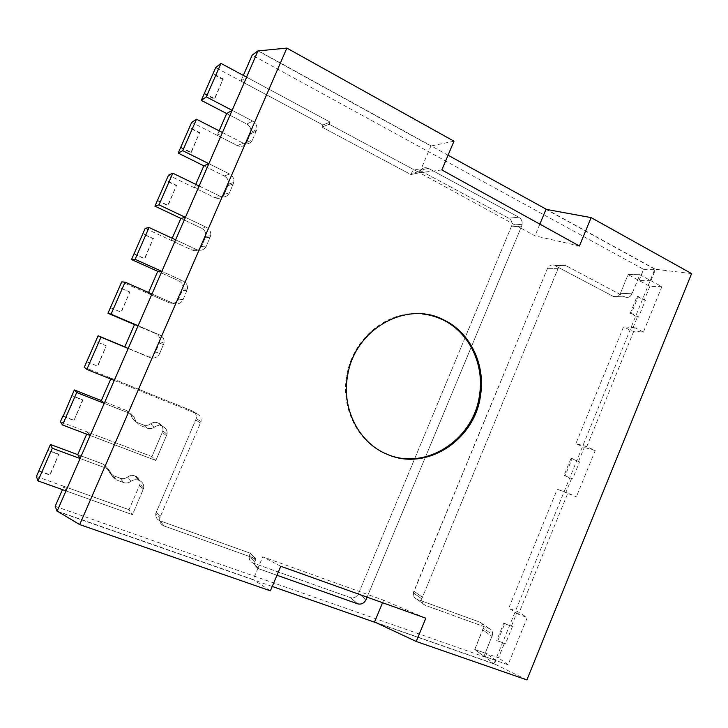 <?xml version="1.0" encoding="UTF-8"?>
<svg xmlns="http://www.w3.org/2000/svg" width="728" height="728" viewBox="0 0 728 728"><rect width="100%" height="100%" fill="white"/><g stroke="black" fill="none" stroke-linecap="round" stroke-linejoin="round"><path stroke-width="0.55" stroke-dasharray="3.64 2.73" d="M422.258 313.932C388.415 309.527 352.671 338.001 346.774 375.557C340.577 408.426 358.14 442.497 385.976 453.79M80.098 458.531L106.443 468.304L103.494 464.218L77.723 454.636L103.494 464.218L107.489 467.986L103.494 464.218L106.443 468.304L110.52 472.144L112.176 476.048L116.225 479.861L123.523 482.546C126.172 483.419 128.656 483.019 130.976 481.345L127.546 477.031C125.271 478.669 122.841 479.06 120.247 478.205L113.086 475.566L109.109 471.817L107.489 467.986L109.109 471.817L113.086 475.566L120.247 478.205C122.841 479.06 125.271 478.669 127.546 477.031C129.821 475.402 132.241 475.011 134.817 475.866C132.241 475.011 129.821 475.402 127.546 477.031L130.976 481.345C133.615 479.479 136.354 479.197 139.175 480.498C136.354 479.197 133.615 479.479 130.976 481.345C128.656 483.019 126.172 483.419 123.523 482.546L120.247 478.205L123.523 482.546L116.225 479.861L113.086 475.566L116.225 479.861L112.176 476.048L109.109 471.817L112.176 476.048L110.52 472.144L106.443 468.304L80.098 458.531M36.4 476.467L129.002 509.7L132.451 514.669L65.966 490.9L132.451 514.669L143.662 488.315C144.135 484.584 142.652 481.963 139.203 480.453C142.652 481.963 144.135 484.584 143.662 488.315L139.994 483.883C140.458 480.271 139.039 477.714 135.717 476.203L134.817 475.866L135.717 476.203C139.039 477.714 140.458 480.271 139.994 483.883L139.539 485.33L139.994 483.883L143.662 488.315L132.451 514.669L129.002 509.7L139.539 485.33L129.002 509.7L63.882 486.331L62.444 489.635M66.03 490.927L63.882 486.331M114.251 380.453L196.86 413.777C200.1 415.351 201.501 417.954 201.046 421.576L160.242 516.835L201.046 421.576C201.501 417.954 200.1 415.351 196.86 413.777L114.251 380.453L111.12 378.16L110.738 379.033M374.565 621.958L494.012 663.681L650.268 280.371L650.905 280.717L639.029 280.517L628.091 274.593L620.429 293.329C618.745 296.587 616.398 297.634 613.376 296.451L554.8 265.52C551.615 264.264 549.149 265.311 547.383 268.659L413.413 592.874C413.122 595.941 414.259 598.043 416.807 599.18L480.007 622.212C482.382 623.268 483.447 625.261 483.201 628.191L474.747 649.449L486.686 653.653L496.087 660.551L483.984 656.301L474.747 649.449L498.507 657.821L504.413 643.315L496.687 640.531L505.369 643.971L512.457 626.553L504.75 623.723L497.624 641.186M691.6 273.601L654.827 269.196L650.268 280.371L639.821 274.693L632.04 293.757C630.33 297.07 627.955 298.134 624.888 296.933L613.376 296.451L554.8 265.52L565.556 265.447L554.8 265.52C551.615 264.264 549.149 265.311 547.383 268.659L413.877 591.191L422.249 597.16L413.877 591.191L413.413 592.874C413.122 595.941 414.259 598.043 416.807 599.18L480.007 622.212C482.382 623.268 483.447 625.261 483.201 628.191L492.574 634.652C492.829 631.677 491.746 629.647 489.343 628.573L425.216 605.287C422.631 604.14 421.485 602.001 421.776 598.871L558.03 268.641C559.823 265.238 562.325 264.173 565.556 265.447L624.888 296.933L565.556 265.447C562.325 264.173 559.823 265.238 558.03 268.641L421.776 598.871C421.485 602.001 422.631 604.14 425.216 605.287L489.343 628.573C491.746 629.647 492.829 631.677 492.574 634.652L483.201 628.191L482.737 629.929L492.101 636.418L482.737 629.929L474.747 649.449L483.984 656.301L492.574 634.652L483.984 656.301L508.071 664.755L527.263 617.562L517.39 611.475L508.717 608.226L557.275 489.216L576.385 496.824L567.831 493.12L518.472 614.277L527.263 617.562M661.87 286.677L649.867 286.386L628.091 274.593L639.821 274.693L628.091 274.593L620.429 293.329C618.745 296.587 616.398 297.634 613.376 296.451L624.888 296.933C627.955 298.134 630.33 297.07 632.04 293.757L620.429 293.329L632.04 293.757L639.821 274.693L661.87 286.677L643.397 332.095L631.686 331.012L623.559 326.808L575.903 443.589L584.256 447.401L578.469 461.588L571.061 458.258L564.082 475.366L571.525 478.642L565.72 492.874M222.45 132.532L243.116 143.116L237.455 145.655L217.172 135.308L222.45 132.532L243.116 143.116C247.247 144.745 250.386 143.662 252.507 139.858L246.683 142.461C244.59 146.182 241.514 147.247 237.455 145.655C241.514 147.247 244.59 146.182 246.683 142.461L250.423 133.843L246.683 142.461L252.507 139.858L256.793 129.557C257.257 125.862 255.892 123.041 252.698 121.085L246.856 124.069C249.995 125.98 251.333 128.747 250.878 132.369L250.423 133.843L250.878 132.369C251.333 128.747 249.995 125.98 246.856 124.069L226.663 113.568L246.856 124.069L252.698 121.085L232.132 110.347L252.698 121.085C255.892 123.041 257.257 125.862 256.793 129.557L250.878 132.369L256.793 129.557L252.507 139.858C250.386 143.662 247.247 144.745 243.116 143.116L237.455 145.655L191.701 122.313M219.128 130.822L217.172 135.308M199.108 186.013L220.02 196.214L214.815 197.688L194.285 187.706L199.108 186.013L220.02 196.214C224.206 197.77 227.364 196.624 229.511 192.802L224.124 194.34C222.022 198.098 218.919 199.208 214.815 197.688C218.919 199.208 222.022 198.098 224.124 194.34L227.891 185.667L224.124 194.34L229.511 192.802L233.815 182.455C234.289 178.751 232.905 175.948 229.657 174.047L224.26 175.976C227.445 177.832 228.81 180.571 228.346 184.202L227.891 185.667L228.346 184.202C228.81 180.571 227.445 177.832 224.26 175.976L203.84 165.829L224.26 175.976L229.657 174.047L208.854 163.682L229.657 174.047C232.905 175.948 234.289 178.751 233.815 182.455L228.346 184.202L233.815 182.455L229.511 192.802C227.364 196.624 224.206 197.77 220.02 196.214L214.815 197.688L168.523 175.166M195.741 184.366L194.285 187.706M175.621 239.831L196.778 249.649L192.028 250.05L171.262 240.431L175.621 239.831L196.778 249.649C201.01 251.124 204.204 249.931 206.37 246.064L201.429 246.537C199.317 250.323 196.178 251.488 192.028 250.05C196.178 251.488 199.317 250.323 201.429 246.537L205.223 237.81L201.429 246.537L206.37 246.064L210.701 235.681C211.175 231.968 209.773 229.184 206.479 227.345L201.538 228.192C204.768 229.993 206.151 232.714 205.678 236.354L205.223 237.81L205.678 236.354C206.151 232.714 204.768 229.993 201.538 228.192L180.872 218.418L201.538 228.192L206.479 227.345L185.422 217.363L206.479 227.345C209.773 229.184 211.175 231.968 210.701 235.681L205.678 236.354L210.701 235.681L206.37 246.064C204.204 249.931 201.01 251.124 196.778 249.649L192.028 250.05L145.2 228.355M172.218 238.247L171.262 240.431M151.979 293.994L173.391 303.421L169.096 302.721L148.093 293.484L151.979 293.994L173.391 303.421C177.678 304.814 180.899 303.567 183.074 299.672L178.597 299.053C176.467 302.875 173.3 304.095 169.096 302.721C173.3 304.095 176.467 302.875 178.597 299.053L182.419 290.281L178.597 299.053L183.074 299.672L187.433 289.234C187.915 285.512 186.486 282.755 183.156 280.972L178.669 280.735C181.945 282.482 183.347 285.185 182.864 288.834L182.419 290.281L182.864 288.834C183.347 285.185 181.945 282.482 178.669 280.735L157.767 271.335L178.669 280.735L183.156 280.972L161.853 271.38L183.156 280.972C186.486 282.755 187.915 285.512 187.433 289.234L182.864 288.834L187.433 289.234L183.074 299.672C180.899 303.567 177.678 304.814 173.391 303.421L169.096 302.721L121.722 281.882M148.539 292.474L148.093 293.484M134.516 324.579L155.665 333.606C158.977 335.299 160.397 337.974 159.914 341.632L155.628 351.897C153.481 355.746 150.287 357.02 146.037 355.728L124.788 346.865L146.037 355.728C150.287 357.02 153.481 355.746 155.628 351.897L159.914 341.632C160.397 337.974 158.977 335.299 155.665 333.606L134.516 324.579M240.85 81.063L246.61 77.177L330.121 122.086L322.904 124.97L240.85 81.063L243.325 75.412M639.029 280.517L643.597 269.342L252.17 55.155M643.597 269.342L655.537 269.351L546.673 209.464M448.057 155.21L258.422 50.887M280.771 566.266L262.772 556.802L383.601 600.209L382.564 602.711M579.406 246L534.989 235.836L520.802 228.082L367.085 597.169L521.648 226.062L520.802 228.082L419.556 172.736L410.901 174.565L321.994 127.082L322.904 124.97L215.688 67.604M111.12 378.16L192.165 410.883C195.359 412.43 196.724 414.987 196.287 418.536L155.819 513.322C155.373 516.889 156.766 519.392 160.014 520.82L250.259 553.207L255.938 558.813L254.918 561.688C254.527 565.137 255.846 567.521 258.877 568.841L276.977 575.256L257.867 568.377L262.772 556.802M57.194 511.101L253.144 579.543L257.867 568.377C255.51 566.866 254.527 564.637 254.918 561.688L249.249 556.028C248.867 559.413 250.168 561.752 253.144 563.053L350.341 597.606C353.935 598.462 356.675 597.087 358.567 593.493L511.957 225.107C512.23 222.004 511.156 219.692 508.726 218.173L419.628 170.261C416.07 168.796 413.331 169.824 411.42 173.337L410.901 174.565L321.994 127.082L322.904 124.97L330.121 122.086L329.192 124.233L321.994 127.082L329.192 124.233L330.121 122.086L246.546 77.141M58.176 511.693L272.245 586.459M376.467 622.85L494.63 664.118L496.087 660.551M55.164 506.306L485.257 657.157L494.63 664.118M485.257 657.157L486.686 653.653M526.89 679.907L494.012 663.681M654.827 269.196L546 209.336M425.825 618.199L383.601 600.209M270.397 590.827L253.144 579.543M453.981 141.205L430.885 146.019L258.021 50.942M441.832 169.942L419.556 172.736L329.192 124.233L419.556 172.736L410.901 174.565L411.42 173.337C413.331 169.824 416.07 168.796 419.628 170.261L508.726 218.173C511.156 219.692 512.23 222.004 511.957 225.107L358.567 593.493C356.675 597.087 353.935 598.462 350.341 597.606L253.144 563.053C250.168 561.752 248.867 559.413 249.249 556.028L249.713 554.481L249.249 556.028L254.918 561.688L255.391 560.123L249.713 554.481L250.259 553.207L249.713 554.481L255.391 560.123L255.938 558.813L164.055 525.962L160.014 520.82L250.259 553.207L255.938 558.813L164.055 525.962L160.014 520.82C156.766 519.392 155.373 516.889 155.819 513.322L196.287 418.536C196.724 414.987 195.359 412.43 192.165 410.883L84.266 367.322M419.683 172.445L430.885 146.019M539.848 224.133L534.989 235.836M419.756 172.463C421.448 168.159 424.342 166.794 428.437 168.359L518.864 217.226C521.33 218.773 522.413 221.121 522.131 224.288L521.648 226.062L522.131 224.288C522.413 221.121 521.33 218.773 518.864 217.226L508.726 218.173L518.864 217.226L428.437 168.359C424.342 166.794 421.448 168.159 419.756 172.463M160.242 516.835L159.778 518.318C159.323 521.967 160.742 524.515 164.055 525.962C160.742 524.515 159.323 521.967 159.778 518.318L155.819 513.322L159.778 518.318L160.242 516.835L156.274 511.866L160.242 516.835M128.192 348.494L149.859 357.53C154.19 358.849 157.448 357.539 159.641 353.617L155.628 351.897L159.641 353.617L164.018 343.134C164.51 339.403 163.063 336.673 159.678 334.944L138.12 325.744L159.678 334.944C163.063 336.673 164.51 339.403 164.018 343.134L159.914 341.632L164.018 343.134L159.641 353.617C157.448 357.539 154.19 358.849 149.859 357.53L128.192 348.494M650.905 280.717L655.537 269.351M126.808 410.628L101.329 400.582L126.808 410.628L130.749 414.469L126.808 410.628M104.25 403.348L130.23 413.577L134.252 417.499L135.881 421.439L139.885 425.334L147.102 428.155C149.713 429.065 152.17 428.71 154.463 427.072L150.578 423.878C148.321 425.48 145.909 425.825 143.352 424.925L136.273 422.158L132.35 418.336L130.749 414.469L132.35 418.336L136.273 422.158L143.352 424.925C145.909 425.825 148.321 425.48 150.578 423.878C152.825 422.286 155.228 421.94 157.767 422.841C155.228 421.94 152.825 422.286 150.578 423.878L154.463 427.072C157.084 425.261 159.796 425.025 162.59 426.371C159.796 425.025 157.084 425.261 154.463 427.072C152.17 428.71 149.713 429.065 147.102 428.155L143.352 424.925L147.102 428.155L139.885 425.334L132.35 418.336L135.881 421.439L134.252 417.499L130.23 413.577L104.25 403.348M90.154 435.49L155.856 460.478L167.003 434.27L155.856 460.478L90.217 435.508L87.578 432.077L151.952 456.611L162.881 430.94C163.345 427.336 161.934 424.752 158.659 423.186L157.767 422.841L158.659 423.186C161.934 424.752 163.345 427.336 162.881 430.94L151.952 456.611L155.856 460.478L151.952 456.611L60.406 421.721M167.003 434.27C167.476 430.548 166.011 427.9 162.608 426.326C166.011 427.9 167.476 430.548 167.003 434.27L162.881 430.94L167.003 434.27M87.578 432.077L86.668 434.161M204.195 93.821L214.287 99.099L222.868 79.498L213.095 74.292M87.032 361.789L97.434 366.011L106.288 345.791L95.641 341.368M110.428 307.644L121.003 312.185L129.802 292.083L119.556 287.606M133.97 253.963L144.426 258.686L153.171 238.711L143.043 234.052M157.366 200.619L167.695 205.524L176.385 185.676L166.375 180.835M180.608 147.602L190.827 152.698L199.463 132.969L189.571 127.946M86.996 361.861L97.716 366.22L106.288 345.791M106.588 345.946L95.914 341.523M110.738 307.726L121.33 312.276L129.802 292.083M130.148 292.128L119.601 287.514M134.325 253.936L144.799 258.668L153.171 238.711M153.562 238.648L143.134 233.843M157.767 200.473L168.113 205.396L176.385 185.676M176.822 185.504L166.521 180.517M181.063 147.347L191.291 152.452L199.463 132.969M199.945 132.687L189.753 127.509M191.291 152.452L190.827 152.698M204.686 93.457L214.806 98.753L222.868 79.498M223.396 79.106L213.331 73.746M214.806 98.753L214.287 99.099M645.372 300.355L638.229 296.542L631.367 313.359L638.538 317.126L645.372 300.355L637.064 296.496L630.211 313.286L637.373 317.044L631.686 331.012M631.367 313.359L630.211 313.286M638.538 317.126L637.373 317.044M638.229 296.542L637.064 296.496M579.543 461.916L572.126 458.585L565.128 475.721L572.581 479.006L579.543 461.916L578.469 461.588M565.128 475.721L564.082 475.366M572.581 479.006L571.525 478.642M572.126 458.585L571.061 458.258M505.369 643.971L504.413 643.315M504.75 623.723L503.803 623.104L496.687 640.531M512.457 626.553L503.803 623.104M643.397 332.095L635.171 327.818L586.75 446.674L595.213 450.541L576.385 496.824M635.171 327.818L623.559 326.808M586.75 446.674L575.903 443.589M595.213 450.541L584.256 447.401M567.831 493.12L557.275 489.216M518.472 614.277L508.717 608.226M508.071 664.755L498.507 657.821M511.502 625.934L517.39 611.475M649.867 286.386L644.198 300.309M63.108 416.343L73.956 420.502L82.883 400.1L72.081 395.868M73.956 420.502L82.637 399.836L71.854 395.604M63.19 416.152L73.719 420.183M39.203 470.852L49.859 474.702L58.822 454.217L47.921 450.186M39.066 471.171L50.041 475.129L58.822 454.217M59.023 454.6L48.103 450.568M139.303 480.489L135.717 476.203L139.303 480.489M143.198 489.789L139.539 485.33L143.198 489.789M138.384 480.143L134.817 475.866L138.384 480.143M110.52 472.144L107.489 467.986L110.52 472.144M425.216 605.287L416.807 599.18L425.216 605.287M489.343 628.573L480.007 622.212L489.343 628.573M558.03 268.641L547.383 268.659L558.03 268.641M256.329 131.067L250.423 133.843L256.329 131.067M420.092 171.489L411.42 173.337L420.092 171.489M428.437 168.359L419.628 170.261L428.437 168.359M521.648 226.062L511.484 226.845L521.648 226.062M233.351 183.947L227.891 185.667L233.351 183.947M366.066 599.626L358.567 593.493L366.066 599.626M357.694 603.84L350.341 597.606L357.694 603.84M258.877 568.841L253.144 563.053L258.877 568.841M210.237 237.164L205.223 237.81L210.237 237.164M200.582 423.086L195.832 420.02L200.582 423.086M196.86 413.777L192.165 410.883L196.86 413.777M186.969 290.718L182.419 290.281L186.969 290.718M163.554 344.599L159.468 343.07L163.554 344.599M134.252 417.499L130.749 414.469L134.252 417.499M166.539 435.754L162.426 432.396L166.539 435.754M162.708 426.362L158.659 423.186L162.708 426.362M161.798 426.007L157.767 422.841L161.798 426.007M347.584 375.784L346.774 375.557M421.776 598.871L413.413 592.874L421.776 598.871M522.131 224.288L511.957 225.107L522.131 224.288M201.046 421.576L196.287 418.536L201.046 421.576"/><path stroke-width="1.09" d="M387.278 454.354C359.168 443.197 341.341 408.899 347.584 375.784C354.49 329.147 406.57 300.109 443.607 319.829C470.243 332.332 485.603 364.628 480.544 395.377C474.965 439.967 426.481 471.89 387.278 454.354M385.976 453.79L386.395 453.972C425.534 471.48 473.937 439.621 479.497 395.122C484.557 364.437 469.214 332.196 442.624 319.719C436.19 316.635 429.402 314.705 422.258 313.932M110.738 379.033L101.329 400.582L104.25 403.348L76.722 392.51L62.49 424.97L90.154 435.49L57.157 511.083L79.689 524.588L270.397 590.827L280.771 566.266L425.825 618.199L416.225 641.477L526.89 679.907L691.6 273.601L591.118 217.608L579.406 246L441.832 169.942L453.981 141.205L286.868 48.094L79.689 524.588M86.668 434.161L77.723 454.636L80.162 458.558M246.61 77.177L138.12 325.744L134.516 324.579L124.788 346.865L128.192 348.494L90.217 435.508M286.868 48.094L257.994 50.924L246.546 77.141L220.975 63.391L206.306 96.851L232.132 110.347L226.663 113.568L219.128 130.822M222.45 132.532L196.496 119.237L182.719 150.669L208.854 163.682L203.84 165.829L195.741 184.366M199.108 186.013L172.845 173.191L158.986 204.832L185.422 217.363L180.872 218.418L172.218 238.247M175.621 239.831L149.049 227.5L135.089 259.332L161.853 271.38L157.767 271.335L148.539 292.474M258.149 50.733L252.17 55.155L243.325 75.412M151.979 293.994L125.089 282.146L111.047 314.187L138.12 325.744L128.192 348.494L100.983 337.155L86.85 369.396L114.251 380.453M546.673 209.464L448.057 155.21M382.564 602.711L374.565 621.958L416.225 641.477M367.085 597.169L366.066 599.626C364.146 603.294 361.352 604.695 357.694 603.84L276.977 575.256L357.694 603.84C361.352 604.695 364.146 603.294 366.066 599.626L367.085 597.169M57.221 511.111L58.176 511.693M272.245 586.459L376.467 622.85M62.444 489.635L55.164 506.306L57.13 511.329M591.118 217.608L546 209.336L539.848 224.133M86.85 369.396L84.266 367.322L98.107 335.745L124.788 346.865M100.983 337.155L98.107 335.745M206.306 96.851L201.31 100.382L215.688 67.604L220.975 63.391M182.719 150.669L178.196 153.108L180.608 147.602L191.701 122.313L196.496 119.237M158.986 204.832L154.937 206.161L168.523 175.166L172.845 173.191M135.089 259.332L131.522 259.541L145.2 228.355L149.049 227.5M111.047 314.187L107.962 313.258L121.722 281.882L125.089 282.146M107.962 313.258L134.516 324.579M131.522 259.541L157.767 271.335M154.937 206.161L180.872 218.418M178.196 153.108L203.84 165.829M201.31 100.382L226.663 113.568M76.722 392.51L74.338 389.944L63.19 416.152M62.49 424.97L60.406 421.721L62.899 416.034M74.338 389.944L101.329 400.582M50.423 444.49L52.298 448.23L37.983 480.899L36.4 476.467L50.423 444.49L77.723 454.636M52.298 448.23L80.098 458.531M37.983 480.899L65.966 490.9M480.544 395.377L479.497 395.122"/></g></svg>
